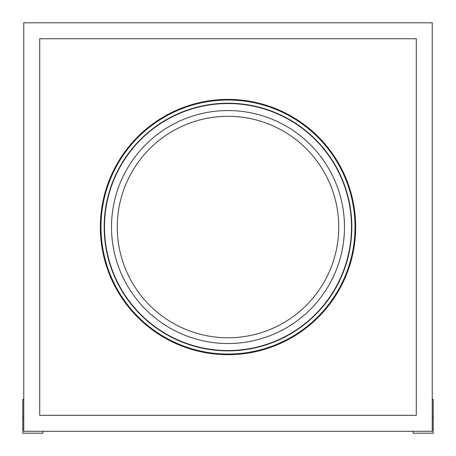 <?xml version="1.0" encoding="UTF-8"?>
<svg xmlns="http://www.w3.org/2000/svg" width="456" height="456" viewBox="0 0 456 456"><rect width="100%" height="100%" fill="white"/><g stroke="black" fill="none" stroke-linecap="round" stroke-linejoin="round"><path stroke-width="0.68" d="M111.52 227.042A116.479 116.479 0 0 1 228 110.563A116.479 116.479 0 0 1 344.479 227.042A116.479 116.479 0 0 1 228 343.522A116.479 116.479 0 0 1 111.52 227.042A116.479 116.479 0 0 1 228 110.563A116.479 116.479 0 0 1 344.479 227.042A116.479 116.479 0 0 1 228 343.522A116.479 116.479 0 0 1 111.52 227.042A116.479 116.479 0 0 0 228 343.522A116.479 116.479 0 0 0 344.479 227.042A116.479 116.479 0 0 1 228 343.522A116.479 116.479 0 0 1 111.52 227.042M351.821 227.042A123.821 123.821 0 0 1 228 350.863A123.821 123.821 0 0 1 104.179 227.042A123.821 123.821 0 0 1 228 103.221A123.821 123.821 0 0 1 351.821 227.042M355.013 227.042A127.013 127.013 0 0 1 228 354.055A127.013 127.013 0 0 1 100.987 227.042A127.013 127.013 0 0 1 228 100.029A127.013 127.013 0 0 1 355.013 227.042M100.349 227.042A127.651 127.651 0 0 1 228 99.391A127.651 127.651 0 0 1 355.651 227.042A127.651 127.651 0 0 1 228 354.694A127.651 127.651 0 0 1 100.349 227.042M432.242 399.37L432.242 22.8L23.758 22.8L23.758 431.285L432.242 431.285L432.242 399.37L433.2 399.37L433.2 417.246L432.242 417.246M23.758 399.37L22.8 399.37L22.8 433.2L42.904 433.2L42.904 431.285M416.288 38.754L39.712 38.754L39.712 415.33L416.288 415.33L416.288 38.754M433.2 417.246L433.2 433.2L413.096 433.2L413.096 431.285M22.8 417.246L23.758 417.246M104.498 227.042A123.502 123.502 0 0 1 228 103.54A123.502 123.502 0 0 1 351.502 227.042A123.502 123.502 0 0 1 228 350.544A123.502 123.502 0 0 1 104.498 227.042M338.74 227.042A110.74 110.74 0 0 1 228 337.782A110.74 110.74 0 0 1 117.26 227.042A110.74 110.74 0 0 1 228 116.303A110.74 110.74 0 0 1 338.74 227.042"/></g></svg>

